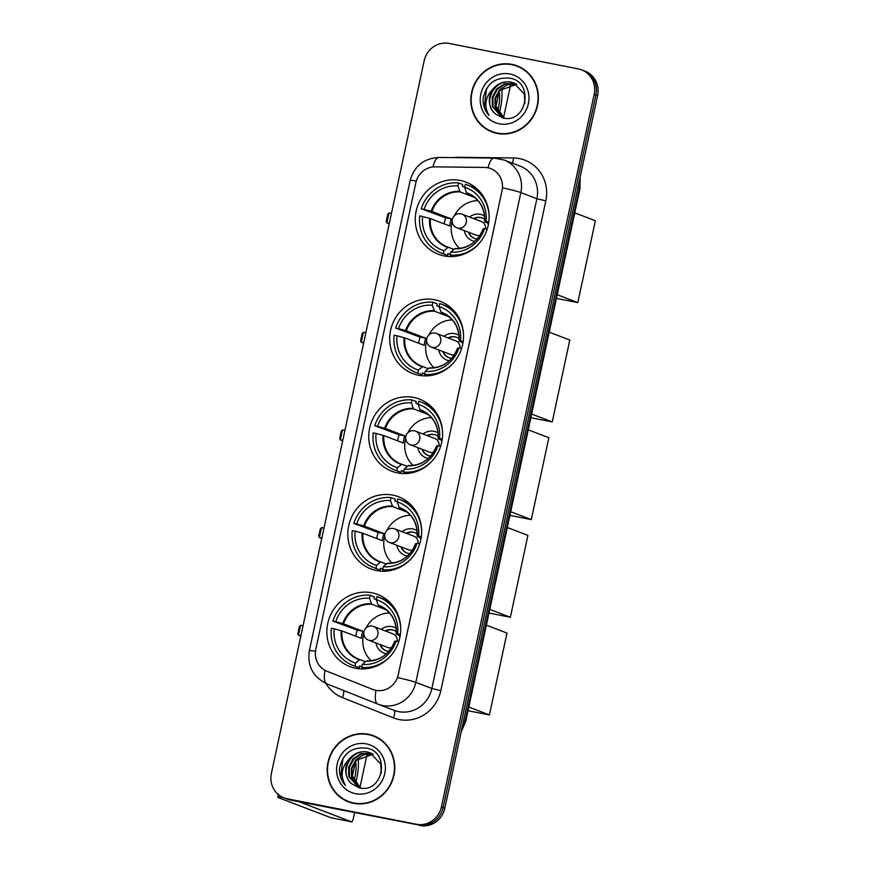 <?xml version="1.0" encoding="UTF-8"?>
<svg xmlns="http://www.w3.org/2000/svg" width="869" height="869" viewBox="0 0 869 869"><rect width="100%" height="100%" fill="white"/><g stroke="black" fill="none" stroke-linecap="round" stroke-linejoin="round"><path stroke-width="1.3" d="M371.878 592.788A38.638 36.683 -69.1 0 0 328.525 620.379A38.638 36.683 -69.1 0 0 349.99 666.61A38.638 36.683 -69.1 0 0 355.703 668.25A38.638 36.683 -69.1 0 0 399.056 640.659A38.638 36.683 -69.1 0 0 377.602 594.439A38.638 36.683 -69.1 0 0 371.878 592.788M434.696 299.772A38.638 36.683 -69.1 0 0 391.343 327.363A38.638 36.683 -69.1 0 0 412.808 373.594A38.638 36.683 -69.1 0 0 418.521 375.234A38.638 36.683 -69.1 0 0 461.873 347.643A38.638 36.683 -69.1 0 0 440.42 301.424A38.638 36.683 -69.1 0 0 434.696 299.772M413.763 397.448A38.638 36.683 -69.1 0 0 370.4 425.039A38.638 36.683 -69.1 0 0 391.865 471.27A38.638 36.683 -69.1 0 0 397.578 472.91A38.638 36.683 -69.1 0 0 440.941 445.319A38.638 36.683 -69.1 0 0 419.477 399.088A38.638 36.683 -69.1 0 0 413.763 397.448M392.821 495.124A38.638 36.683 -69.1 0 0 349.468 522.714A38.638 36.683 -69.1 0 0 370.922 568.934A38.638 36.683 -69.1 0 0 376.646 570.585A38.638 36.683 -69.1 0 0 419.999 542.995A38.638 36.683 -69.1 0 0 398.534 496.764A38.638 36.683 -69.1 0 0 392.821 495.124M460.277 180.459A38.638 36.683 -69.1 0 0 416.924 208.049A38.638 36.683 -69.1 0 0 438.378 254.28A38.638 36.683 -69.1 0 0 444.102 255.92A38.638 36.683 -69.1 0 0 487.455 228.33A38.638 36.683 -69.1 0 0 465.99 182.11A38.638 36.683 -69.1 0 0 460.277 180.459M487.802 167.782A19.683 18.683 -69.1 0 0 484.554 167.445L435.065 166.848A19.683 18.683 -69.1 0 0 415.838 182.783L315.816 649.306A19.683 18.683 -69.1 0 0 326.94 671.226L372.66 689.399A19.683 18.683 -69.1 0 0 372.866 689.475A19.683 18.683 -69.1 0 0 398.263 674.713L502.043 190.626A19.683 18.683 -69.1 0 0 490.713 168.619A19.683 18.683 -69.1 0 0 487.802 167.782M511.993 64.371A35.357 33.565 -69.1 0 0 472.323 89.616A35.357 33.565 -69.1 0 0 491.963 131.925A35.357 33.565 -69.1 0 0 497.198 133.424A35.357 33.565 -69.1 0 0 536.868 108.18A35.357 33.565 -69.1 0 0 517.229 65.881A35.357 33.565 -69.1 0 0 511.993 64.371M518.076 66.218A35.357 33.565 -69.1 0 0 513.709 65.023A35.357 33.565 -69.1 0 0 511.895 64.719A34.988 33.218 -69.1 0 0 472.66 89.713A34.988 33.218 -69.1 0 0 492.093 131.577A34.988 33.218 -69.1 0 0 497.274 133.066A34.988 33.218 -69.1 0 0 536.531 108.082A34.988 33.218 -69.1 0 0 517.098 66.218A34.988 33.218 -69.1 0 0 511.917 64.73M487.216 129.22A35.357 33.565 -69.1 0 0 492.821 132.24M368.38 734.262A35.357 33.565 -69.1 0 0 328.71 759.517A35.357 33.565 -69.1 0 0 348.35 801.815A35.357 33.565 -69.1 0 0 353.585 803.314A35.357 33.565 -69.1 0 0 393.255 778.07A35.357 33.565 -69.1 0 0 373.616 735.771A35.357 33.565 -69.1 0 0 368.38 734.262M374.463 736.108A35.357 33.565 -69.1 0 0 370.096 734.924A35.357 33.565 -69.1 0 0 368.282 734.62A34.988 33.218 -69.1 0 0 329.047 759.615A34.988 33.218 -69.1 0 0 348.48 801.479A34.988 33.218 -69.1 0 0 353.661 802.967A34.988 33.218 -69.1 0 0 392.929 777.972A34.988 33.218 -69.1 0 0 373.485 736.108A34.988 33.218 -69.1 0 0 368.304 734.62M343.603 799.111A35.357 33.565 -69.1 0 0 349.208 802.13M488.03 167.826A25.516 7.56 90.7 0 1 494.113 158.093L504.063 159.994A29.166 27.689 110.9 0 1 520.846 192.592A25.516 1.293 -167.9 0 0 502.619 187.802L397.622 677.592A25.516 1.293 12.1 0 1 415.838 682.371A29.166 27.689 110.9 0 1 382.534 705.487A29.166 27.689 110.9 0 1 378.221 704.248A29.166 27.689 110.9 0 1 377.906 704.129A25.516 8.006 111.7 0 1 377.874 704.118L326.961 683.881A25.516 8.006 111.7 0 1 326.929 683.87C313.014 677.06 307.148 666.023 309.342 650.751A25.516 1.293 -167.9 0 1 315.501 651.207M283.989 797.84L287.411 799.154A21.866 20.769 -69.1 0 0 290.648 800.077L418.141 824.898A21.866 20.769 -69.1 0 0 443.125 807.562L595.895 94.949A21.866 20.769 -69.1 0 0 583.305 70.508A21.866 20.769 -69.1 0 1 595.895 94.949L443.125 807.562A21.866 20.769 -69.1 0 1 418.141 824.898L288.932 799.426L416.436 824.246A21.866 20.769 -69.1 0 0 441.409 806.91L594.179 94.297A21.866 20.769 -69.1 0 0 581.589 69.846A21.866 20.769 -69.1 0 0 578.352 68.923L449.154 43.45A21.866 20.769 -69.1 0 0 424.17 60.787L271.4 773.388A21.866 20.769 -69.1 0 0 283.989 797.84A21.866 20.769 -69.1 0 0 287.226 798.774L416.436 824.246M285.695 798.492A21.866 20.769 -69.1 0 0 288.932 799.426A21.866 20.769 -69.1 0 1 285.695 798.492M325.028 670.325A25.516 8.006 111.7 0 0 326.929 683.87L377.874 704.118A25.516 8.006 111.7 0 1 375.995 690.41L372.964 689.508M419.846 825.55A21.866 20.769 -69.1 0 0 444.83 808.213L597.6 95.612A21.866 20.769 -69.1 0 0 585.011 71.16L581.589 69.846M492.093 131.577L493.798 132.24A34.988 33.218 -69.1 0 0 498.98 133.728A34.988 33.218 -69.1 0 0 499.012 133.728M523.681 69.238A34.988 33.218 -69.1 0 0 518.815 66.87L517.098 66.218M504.302 118.238L496.069 106.235L499.186 91.288M503.499 117.923L495.102 107.626L494.961 98.36L499.371 90.007L507.203 84.804L516.414 84.174M503.857 118.01L495.786 107.886L495.634 98.621L500.055 90.257L516.729 84.358M505.378 118.325L502.119 117.467L492.386 106.583L492.245 97.328L496.655 88.964L504.498 83.761L515.121 83.478M502.467 117.587L493.071 106.844L492.919 97.589L497.34 89.225L505.182 84.021L515.447 83.641M495.602 114.035L502.695 117.891C526.56 124.376 534.652 82.283 510.266 78.243C495.341 76.754 486.271 83.63 483.077 98.892C482.882 105.334 484.859 110.863 489.008 115.468C483.664 105.931 485.076 97.024 493.255 88.736A18.227 17.304 -69.1 0 0 495.602 114.035C481.719 103.759 494.374 77.797 511.7 82.359L514.122 83.033M493.255 88.736C498.024 83.218 503.944 81.002 511.026 82.099L513.785 82.903L524.289 94.08L524.919 103.335M509.94 73.984A25.516 24.223 -69.1 0 0 480.796 94.21A25.516 24.223 -69.1 0 0 499.251 123.811A25.516 24.223 -69.1 0 0 528.395 103.596A25.516 24.223 -69.1 0 0 509.94 73.984M489.008 115.468L484.25 106.876L486.597 88.497M503.542 117.771L510.7 84.347M497.655 111.058A18.227 5.649 101.2 0 0 498.458 107.778A18.227 5.649 101.2 0 0 499.11 91.408M499.132 113.524A24.788 7.68 101.2 0 0 500.381 108.516A24.788 7.68 101.2 0 0 501.717 88.627M348.48 801.479L350.185 802.13A34.988 33.218 -69.1 0 0 355.367 803.619A34.988 33.218 -69.1 0 0 355.399 803.619M380.068 739.128A34.988 33.218 -69.1 0 0 375.202 736.76L373.485 736.108M360.363 787.944L352.423 775.941L355.573 761.19M359.885 787.814L351.489 777.516L351.348 768.261L355.758 759.897L363.59 754.705L372.801 754.064M360.244 787.911L352.173 777.777L352.021 768.522L356.442 760.158L373.127 754.259M361.765 788.216L358.506 787.357L348.773 776.484L348.632 767.218L353.042 758.854L360.885 753.651L371.508 753.369M358.854 787.488L349.457 776.745L349.316 767.479L353.726 759.115L361.569 753.912L371.834 753.532M351.988 783.936L359.082 787.792C382.947 794.277 391.039 752.185 366.653 748.144C351.728 746.645 342.658 753.532 339.464 768.783C339.268 775.224 341.245 780.753 345.395 785.37C340.051 775.832 341.463 766.914 349.642 758.626A18.227 17.304 -69.1 0 0 351.988 783.936C338.117 773.649 350.761 747.698 368.087 752.25L370.509 752.934M349.642 758.626C354.411 753.108 360.331 750.903 367.413 752L370.172 752.793L380.676 763.97L381.306 773.225M366.327 743.875A25.516 24.223 -69.1 0 0 337.183 764.101A25.516 24.223 -69.1 0 0 355.638 793.712A25.516 24.223 -69.1 0 0 384.782 773.486A25.516 24.223 -69.1 0 0 366.327 743.875M345.395 785.37L340.637 776.767L342.983 758.387M450.272 254.476L447.991 253.607L447.611 255.388A36.455 34.608 -69.1 0 1 445.58 254.693L441.3 253.053A36.455 34.608 -69.1 0 1 419.727 215.903L422.606 216.468A33.391 31.697 -69.1 0 0 443.983 250.75L448.252 247.263L453.824 249.392M444.233 223.898A34.63 32.881 110.9 0 1 445.623 217.793L421.259 208.777A36.455 34.608 -69.1 0 1 458.517 182.924L457.876 185.933A33.391 31.697 -69.1 0 0 424.126 209.353L431.915 211.482L451.315 218.912A28.579 27.135 -69.1 0 0 449.784 226.027L430.383 218.608L422.606 216.468M474.572 197.437L460.125 191.908L457.876 185.933M458.517 182.924L462.797 184.554L462.406 186.346L464.687 187.215M453.727 256.474L450.131 255.095A36.455 34.608 -69.1 0 0 477.809 244.906M447.611 255.388L443.331 253.759A36.455 34.608 -69.1 0 1 441.3 253.053M450.131 255.095L450.783 252.086A33.391 31.697 -69.1 0 0 484.522 228.677L487.194 229.199M443.983 250.75L443.331 253.759M424.126 209.353L421.259 208.777M484.522 228.677L483.131 228.916A28.916 27.46 -69.1 0 1 454.53 248.773L450.783 252.086M429.612 218.369A28.916 27.46 -69.1 0 0 447.731 247.426L447.372 246.948A28.579 27.135 -69.1 0 0 448.23 247.263M478.189 190.007A36.455 34.608 -69.1 0 0 471.628 186.607L467.348 184.967A36.455 34.608 -69.1 0 0 465.317 184.261L464.676 187.269L466.544 192.744L468.663 193.917M489.095 215.403A36.455 34.608 -69.1 0 0 467.348 184.967M488.78 222.095L486.053 221.552A33.391 31.697 -69.1 0 0 464.676 187.269M488.595 223.366L484.793 221.91L486.053 221.552M484.793 221.91L484.663 221.801A28.916 27.46 -69.1 0 0 466.544 192.744M451.315 218.912L445.623 217.793M459.603 248.447A27.406 26.027 110.9 0 1 452.184 221.41M454.335 215.784A27.406 26.027 110.9 0 1 477.907 200.609M464.372 230.654A13.85 13.154 -69.1 0 0 474.517 241.365A13.85 13.154 -69.1 0 0 474.854 241.43M484.587 216.023A13.85 13.154 -69.1 0 0 480.318 214.317A13.85 13.154 -69.1 0 0 469.575 217.044M468.434 232.219A10.939 10.385 -69.1 0 0 474.365 238.388A10.939 10.385 -69.1 0 0 475.984 238.845A10.939 10.385 -69.1 0 0 477.244 239.018M488.324 224.843A10.939 10.385 -69.1 0 0 487.628 222.996M484.75 219.412A10.939 10.385 -69.1 0 0 482.176 217.956A10.939 10.385 -69.1 0 0 480.557 217.489A10.939 10.385 -69.1 0 0 473.648 218.597M460.983 213.85A7.289 6.919 110.9 0 1 462.058 214.165L481.307 221.53A7.289 6.919 110.9 0 1 485.63 228.895M479.97 235.412A7.289 6.919 110.9 0 1 476.093 235.141L456.855 227.787A7.289 6.919 110.9 0 0 466.262 222.312A7.289 6.919 110.9 0 0 462.058 214.165A7.289 7.289 0 0 0 452.325 219.444A7.289 7.289 0 0 0 456.855 227.787M474.072 218.76A10.939 10.385 110.9 0 1 480.991 217.652A10.939 10.385 110.9 0 1 482.393 218.043M474.583 238.464A10.939 10.385 110.9 0 1 468.869 232.381M574.789 212.862L595.374 220.737L577.82 302.608L556.442 298.393M577.82 302.608L557.235 294.732M391.441 213.448L388.986 212.959L386.857 222.931L389.301 223.409M388.986 212.959L387.748 214.285L386.227 221.399L386.857 222.931L389.214 223.833M424.691 373.789L422.41 372.92L422.03 374.702A36.455 34.608 -69.1 0 1 419.999 374.007L415.719 372.366A36.455 34.608 -69.1 0 1 394.157 335.217L397.024 335.782A33.391 31.697 -69.1 0 0 418.402 370.064L422.682 366.577L428.243 368.706M418.652 343.212A34.63 32.881 110.9 0 1 420.053 337.107L395.677 328.091A36.455 34.608 -69.1 0 1 432.936 302.238L432.295 305.247A33.391 31.697 -69.1 0 0 398.545 328.667L406.334 330.796L425.734 338.226A28.579 27.135 -69.1 0 0 424.202 345.341L404.802 337.922L397.024 335.782M448.991 316.75L434.543 311.221L432.295 305.247M432.936 302.238L437.216 303.878L436.835 305.66L439.106 306.529M428.156 375.788L424.55 374.409A36.455 34.608 -69.1 0 0 452.238 364.22M422.03 374.702L417.75 373.073A36.455 34.608 -69.1 0 1 415.719 372.366M424.55 374.409L425.202 371.4A33.391 31.697 -69.1 0 0 458.941 347.991L461.613 348.512M418.402 370.064L417.75 373.073M398.545 328.667L395.677 328.091M458.941 347.991L457.561 348.23A28.916 27.46 -69.1 0 1 428.949 368.087L425.202 371.4M404.031 337.683A28.916 27.46 -69.1 0 0 422.149 366.74L421.802 366.262A28.579 27.135 -69.1 0 0 422.649 366.577M452.608 309.321A36.455 34.608 -69.1 0 0 446.047 305.921L441.778 304.28A36.455 34.608 -69.1 0 0 439.736 303.574L439.095 306.583L440.963 312.058L443.081 313.231M463.525 334.717A36.455 34.608 -69.1 0 0 441.778 304.28M463.21 341.408L460.472 340.865A33.391 31.697 -69.1 0 0 439.095 306.583M463.014 342.679L459.212 341.224L460.472 340.865M459.212 341.224L459.082 341.115A28.916 27.46 -69.1 0 0 440.963 312.058M425.734 338.226L420.053 337.107M434.022 367.761A27.406 26.027 110.9 0 1 426.603 340.724M428.754 335.097A27.406 26.027 110.9 0 1 452.325 319.922M438.791 349.968A13.85 13.154 -69.1 0 0 448.936 360.689A13.85 13.154 -69.1 0 0 449.284 360.744M459.006 335.336A13.85 13.154 -69.1 0 0 454.737 333.631A13.85 13.154 -69.1 0 0 443.994 336.357M442.864 351.532A10.939 10.385 -69.1 0 0 448.784 357.702A10.939 10.385 -69.1 0 0 450.403 358.158A10.939 10.385 -69.1 0 0 451.674 358.332M462.742 344.157A10.939 10.385 -69.1 0 0 462.047 342.31M459.169 338.725A10.939 10.385 -69.1 0 0 456.594 337.27A10.939 10.385 -69.1 0 0 454.976 336.803A10.939 10.385 -69.1 0 0 448.067 337.911M435.402 333.164A7.289 6.919 110.9 0 1 436.488 333.479L455.725 340.844A7.289 6.919 110.9 0 1 460.049 348.208M454.389 354.726A7.289 6.919 110.9 0 1 450.511 354.454L431.274 347.1A7.289 6.919 110.9 0 0 440.681 341.626A7.289 6.919 110.9 0 0 436.488 333.479A7.289 7.289 0 0 0 426.755 338.758A7.289 7.289 0 0 0 431.274 347.1M448.502 338.074A10.939 10.385 110.9 0 1 455.41 336.966A10.939 10.385 110.9 0 1 456.812 337.357M449.001 357.778A10.939 10.385 110.9 0 1 443.288 351.695M549.208 332.175L569.792 340.051L552.239 421.921L530.872 417.707M552.239 421.921L531.654 414.046M365.86 332.762L363.405 332.273L361.276 342.245L363.731 342.723M363.405 332.273L362.167 333.598L360.646 340.713L361.276 342.245L363.633 343.146M403.748 471.454L401.478 470.585L401.087 472.378A36.455 34.608 -69.1 0 1 399.056 471.671L394.787 470.042A36.455 34.608 -69.1 0 1 373.214 432.881L376.081 433.457A33.391 31.697 -69.1 0 0 397.459 467.739L401.739 464.252L407.311 466.381M397.709 440.887A34.63 32.881 110.9 0 1 399.11 434.772L374.735 425.767A36.455 34.608 -69.1 0 1 412.004 399.914L411.352 402.912A33.391 31.697 -69.1 0 0 377.613 426.331L385.391 428.471L404.791 435.89A28.579 27.135 -69.1 0 0 403.27 443.016L383.87 435.597L376.081 433.457M428.059 414.426L413.601 408.897L411.352 402.912M412.004 399.914L416.273 401.543L415.893 403.335L418.163 404.204M407.213 473.464L403.618 472.084A36.455 34.608 -69.1 0 0 431.296 461.895M401.087 472.378L396.818 470.737A36.455 34.608 -69.1 0 1 394.787 470.042M403.618 472.084L404.259 469.075A33.391 31.697 -69.1 0 0 438.009 445.656L440.67 446.188M397.459 467.739L396.818 470.737M377.613 426.331L374.735 425.767M438.009 445.656L436.618 445.906A28.916 27.46 -69.1 0 1 408.017 465.751L404.259 469.075M383.099 435.358A28.916 27.46 -69.1 0 0 401.217 464.415L400.859 463.937A28.579 27.135 -69.1 0 0 401.717 464.242M431.676 406.985A36.455 34.608 -69.1 0 0 425.115 403.585L420.835 401.956A36.455 34.608 -69.1 0 0 418.804 401.25L418.152 404.259L420.02 409.723L422.138 410.896M442.582 432.393A36.455 34.608 -69.1 0 0 420.835 401.956M442.267 439.073L439.529 438.541A33.391 31.697 -69.1 0 0 418.152 404.259M442.082 440.355L438.269 438.899L439.529 438.541M438.269 438.899L438.139 438.791A28.916 27.46 -69.1 0 0 420.02 409.723M404.791 435.89L399.11 434.772M413.079 465.436A27.406 26.027 110.9 0 1 405.66 438.4M407.811 432.773A27.406 26.027 110.9 0 1 431.382 417.598M417.848 447.644A13.85 13.154 -69.1 0 0 427.993 458.354A13.85 13.154 -69.1 0 0 428.341 458.419M438.063 433.001A13.85 13.154 -69.1 0 0 433.794 431.306A13.85 13.154 -69.1 0 0 423.062 434.022M421.921 449.197A10.939 10.385 -69.1 0 0 427.841 455.367A10.939 10.385 -69.1 0 0 429.46 455.834A10.939 10.385 -69.1 0 0 430.731 455.997M441.81 441.821A10.939 10.385 -69.1 0 0 441.115 439.986M438.226 436.401A10.939 10.385 -69.1 0 0 435.662 434.945A10.939 10.385 -69.1 0 0 434.044 434.478A10.939 10.385 -69.1 0 0 427.135 435.586M414.47 430.839A7.289 6.919 110.9 0 1 415.545 431.154L434.782 438.508A7.289 6.919 110.9 0 1 439.106 445.873M433.446 452.391A7.289 6.919 110.9 0 1 429.579 452.13L410.331 444.765A7.289 6.919 110.9 0 0 419.738 439.301A7.289 6.919 110.9 0 0 415.545 431.154A7.289 7.289 0 0 0 405.812 436.434A7.289 7.289 0 0 0 410.331 444.765M427.559 435.749A10.939 10.385 110.9 0 1 434.467 434.641A10.939 10.385 110.9 0 1 435.869 435.032M428.059 455.454A10.939 10.385 110.9 0 1 422.345 449.36M528.265 429.851L548.85 437.726L531.307 519.586L509.929 515.382M531.307 519.586L510.711 511.711M344.928 430.437L342.473 429.949L340.333 439.92L342.788 440.398M342.473 429.949L341.235 431.274L339.703 438.389L340.333 439.92L342.701 440.822M382.805 569.13L380.535 568.261L380.155 570.053A36.455 34.608 -69.1 0 1 378.124 569.347L373.844 567.707A36.455 34.608 -69.1 0 1 352.271 530.557L355.149 531.122A33.391 31.697 -69.1 0 0 376.516 565.404L380.796 561.928L386.368 564.057M376.766 538.563A34.63 32.881 110.9 0 1 378.167 532.447L353.802 523.442A36.455 34.608 -69.1 0 1 391.061 497.579L390.42 500.587A33.391 31.697 -69.1 0 0 356.67 524.007L364.459 526.147L383.859 533.566A28.579 27.135 -69.1 0 0 382.327 540.681L362.927 533.262L355.149 531.122M407.116 512.102L392.669 506.573L390.42 500.587M391.061 497.579L395.341 499.219L394.95 501.011L397.231 501.88L397.861 498.925A36.455 34.608 -69.1 0 1 399.892 499.621A36.455 34.608 -69.1 0 1 421.639 530.068M386.271 571.129L382.675 569.76A36.455 34.608 -69.1 0 0 410.353 559.56M380.155 570.053L375.875 568.413A36.455 34.608 -69.1 0 1 373.844 567.707M382.675 569.76L383.316 566.751A33.391 31.697 -69.1 0 0 417.066 543.331L419.727 543.853M376.516 565.404L375.875 568.413M356.67 524.007L353.802 523.442M417.066 543.331L415.675 543.581A28.916 27.46 -69.1 0 1 387.074 563.427L383.316 566.751M362.156 533.023A28.916 27.46 -69.1 0 0 380.274 562.091L379.916 561.602A28.579 27.135 -69.1 0 0 380.774 561.917M410.733 504.661A36.455 34.608 -69.1 0 0 404.172 501.261L399.892 499.621M421.324 536.749L418.597 536.216A33.391 31.697 -69.1 0 0 397.22 501.924L399.088 507.398L401.206 508.571M421.139 538.02L417.337 536.564L418.597 536.216M417.337 536.564L417.207 536.455A28.916 27.46 -69.1 0 0 399.088 507.398M383.859 533.566L378.167 532.447M392.147 563.112A27.406 26.027 110.9 0 1 384.728 536.075M386.879 530.448A27.406 26.027 110.9 0 1 410.45 515.263M396.905 545.319A13.85 13.154 -69.1 0 0 407.061 556.03A13.85 13.154 -69.1 0 0 407.398 556.095M417.131 530.677A13.85 13.154 -69.1 0 0 412.862 528.971A13.85 13.154 -69.1 0 0 402.119 531.698M400.978 546.873A10.939 10.385 -69.1 0 0 406.909 553.042A10.939 10.385 -69.1 0 0 408.528 553.51A10.939 10.385 -69.1 0 0 409.788 553.672M420.868 539.497A10.939 10.385 -69.1 0 0 420.172 537.65M417.294 534.077A10.939 10.385 -69.1 0 0 414.719 532.621A10.939 10.385 -69.1 0 0 413.101 532.154A10.939 10.385 -69.1 0 0 406.192 533.251M393.527 528.515A7.289 6.919 110.9 0 1 394.602 528.819L413.85 536.184A7.289 6.919 110.9 0 1 418.163 543.549M412.514 550.066A7.289 6.919 110.9 0 1 408.636 549.805L389.399 542.441A7.289 6.919 110.9 0 0 398.806 536.977A7.289 6.919 110.9 0 0 394.602 528.819A7.289 7.289 0 0 0 384.869 534.098A7.289 7.289 0 0 0 389.399 542.441M406.616 533.414A10.939 10.385 110.9 0 1 413.535 532.317A10.939 10.385 110.9 0 1 414.937 532.697M407.116 553.118A10.939 10.385 110.9 0 1 401.413 547.035M507.322 527.516L527.918 535.391L510.364 617.262L488.986 613.047M510.364 617.262L489.779 609.386M323.985 528.102L321.53 527.624L319.39 537.585L321.845 538.074M321.53 527.624L320.292 528.939L318.771 536.064L319.39 537.585L321.758 538.498M361.873 666.805L359.592 665.936L359.212 667.718A36.455 34.608 -69.1 0 1 357.181 667.023L352.901 665.382A36.455 34.608 -69.1 0 1 331.339 628.233L334.207 628.798A33.391 31.697 -69.1 0 0 355.584 663.08L359.864 659.593L365.425 661.733M355.834 636.227A34.63 32.881 110.9 0 1 357.235 630.123L332.86 621.107A36.455 34.608 -69.1 0 1 370.118 595.254L369.477 598.263A33.391 31.697 -69.1 0 0 335.738 621.683L343.516 623.823L362.916 631.242A28.579 27.135 -69.1 0 0 361.385 638.357L341.995 630.937L334.207 628.798M386.184 609.766L371.726 604.237L369.477 598.263M370.118 595.254L374.398 596.894L374.018 598.676L376.288 599.545M365.338 668.804L361.743 667.425A36.455 34.608 -69.1 0 0 389.421 657.236M359.212 667.718L354.932 666.089A36.455 34.608 -69.1 0 1 352.901 665.382M361.743 667.425L362.384 664.416A33.391 31.697 -69.1 0 0 396.123 641.007L398.795 641.528M355.584 663.08L354.932 666.089M335.738 621.683L332.86 621.107M396.123 641.007L394.743 641.246A28.916 27.46 -69.1 0 1 366.131 661.103L362.384 664.416M341.213 630.698A28.916 27.46 -69.1 0 0 359.332 659.756L359.864 659.593M389.79 602.336A36.455 34.608 -69.1 0 0 383.229 598.937L378.96 597.296A36.455 34.608 -69.1 0 0 376.918 596.59L376.277 599.599L378.145 605.074L380.264 606.247M400.707 627.733A36.455 34.608 -69.1 0 0 378.96 597.296M400.392 634.424L397.654 633.881A33.391 31.697 -69.1 0 0 376.277 599.599M400.196 635.695L396.394 634.24L397.654 633.881M396.394 634.24L396.264 634.131A28.916 27.46 -69.1 0 0 378.145 605.074M362.916 631.242L357.235 630.123M371.204 660.777A27.406 26.027 110.9 0 1 363.785 633.74M365.936 628.113A27.406 26.027 110.9 0 1 389.508 612.938M375.973 642.984A13.85 13.154 -69.1 0 0 386.118 653.705A13.85 13.154 -69.1 0 0 386.466 653.76M396.188 628.352A13.85 13.154 -69.1 0 0 391.919 626.647A13.85 13.154 -69.1 0 0 381.176 629.373M380.046 644.548A10.939 10.385 -69.1 0 0 385.966 650.718A10.939 10.385 -69.1 0 0 387.585 651.185A10.939 10.385 -69.1 0 0 388.856 651.348M399.925 637.173A10.939 10.385 -69.1 0 0 399.229 635.326M396.351 631.741A10.939 10.385 -69.1 0 0 393.787 630.286A10.939 10.385 -69.1 0 0 392.169 629.819A10.939 10.385 -69.1 0 0 385.249 630.927M372.584 626.18A7.289 6.919 110.9 0 1 373.67 626.495L392.907 633.859A7.289 6.919 110.9 0 1 397.231 641.224M391.571 647.742A7.289 6.919 110.9 0 1 387.693 647.47L368.456 640.116A7.289 6.919 110.9 0 0 377.863 634.642A7.289 6.919 110.9 0 0 373.67 626.495A7.289 7.289 0 0 0 363.937 631.774A7.289 7.289 0 0 0 368.456 640.116M385.684 631.09A10.939 10.385 110.9 0 1 392.592 629.982A10.939 10.385 110.9 0 1 393.994 630.373M386.184 650.794A10.939 10.385 110.9 0 1 380.47 644.711M486.39 625.191L506.975 633.066L489.421 714.937L468.054 710.723M489.421 714.937L468.836 707.062M303.042 625.778L300.587 625.289L298.458 635.261L300.913 635.75M300.587 625.289L299.36 626.614L297.828 633.729L298.458 635.261L300.815 636.162M282.946 797.405A29.166 1.477 -167.9 0 0 277.787 797.155A29.166 1.477 -167.9 0 0 279.101 797.905L331.046 817.783L351.445 821.802L299.175 801.761M351.445 821.802A3.65 1.13 101.2 0 0 351.51 821.824A3.65 1.13 101.2 0 0 353.281 818.652L354.563 812.678M359.929 787.662L367.087 754.238M354.041 780.949A18.227 5.649 101.2 0 0 354.845 777.668A18.227 5.649 101.2 0 0 355.497 761.309M355.519 783.425A24.788 7.68 101.2 0 0 356.768 778.407A24.788 7.68 101.2 0 0 358.104 758.518M453.346 157.604A36.455 34.608 110.9 0 1 458.278 157.3L513.427 157.962A36.455 34.608 110.9 0 1 545.819 200.88L440.811 690.67L431.871 688.509L536.879 198.729A29.166 27.689 -69.1 0 0 520.096 166.131L504.063 159.994M440.811 690.67A36.455 34.608 110.9 0 1 399.175 719.565A36.455 34.608 110.9 0 1 393.396 717.859L342.451 697.611A36.455 34.608 110.9 0 1 326.027 683.49M377.874 704.118L394.254 710.386A29.166 27.689 -69.1 0 0 398.567 711.624A29.166 27.689 -69.1 0 0 431.871 688.509L415.838 682.371L520.846 192.592L536.879 198.729L545.819 200.88M309.342 650.751L410.146 180.546A25.516 1.293 12.1 0 1 416.305 181.002M410.146 180.546C414.263 166.044 423.866 158.343 438.964 157.43A25.516 7.56 90.7 0 0 432.947 166.946M441.409 806.91L444.83 808.213M594.179 94.297L597.6 95.612M287.226 798.774L290.648 800.077M513.427 157.962A7.289 2.162 -89.3 0 1 512.428 163.198M343.44 690.431A7.289 2.292 -68.3 0 1 342.451 697.611M393.994 710.277A7.289 2.292 -68.3 0 1 393.396 717.859M461.624 729.906A29.166 27.689 -69.1 0 0 465.154 720.814L579.308 188.323A29.166 27.689 -69.1 0 0 579.797 178.634M577.842 187.758L579.308 188.323A14.577 0.739 12.1 0 1 579.96 188.692L465.806 721.194A14.577 0.739 12.1 0 0 465.154 720.814L463.688 720.26M430.383 218.608A28.579 27.135 -69.1 0 0 447.372 246.948M460.125 191.908A28.579 27.135 -69.1 0 0 431.915 211.482M459.744 191.397A28.916 27.46 -69.1 0 0 431.143 211.254M484.63 221.823C485.043 208.18 479.438 198.762 467.804 193.57A28.579 27.135 -69.1 0 0 466.925 193.255M404.802 337.922A28.579 27.135 -69.1 0 0 421.802 366.262M434.543 311.221A28.579 27.135 -69.1 0 0 406.334 330.796M434.163 310.711A28.916 27.46 -69.1 0 0 405.562 330.568M459.049 341.137C459.473 327.494 453.857 318.076 442.223 312.883A28.579 27.135 -69.1 0 0 441.343 312.568M383.87 435.597A28.579 27.135 -69.1 0 0 400.859 463.937M413.601 408.897A28.579 27.135 -69.1 0 0 385.391 428.471M413.22 408.387A28.916 27.46 -69.1 0 0 384.619 428.232M438.106 438.802C438.53 425.169 432.914 415.751 421.28 410.559A28.579 27.135 -69.1 0 0 420.4 410.233M362.927 533.262A28.579 27.135 -69.1 0 0 379.916 561.602M392.669 506.573A28.579 27.135 -69.1 0 0 364.459 526.147M392.288 506.062A28.916 27.46 -69.1 0 0 363.687 525.908M417.174 536.477C417.587 522.845 411.982 513.427 400.348 508.224A28.579 27.135 -69.1 0 0 399.468 507.909M341.995 630.937A28.579 27.135 -69.1 0 0 358.984 659.278A28.579 27.135 -69.1 0 0 359.831 659.593L358.984 659.278M371.726 604.237A28.579 27.135 -69.1 0 0 343.516 623.823M371.345 603.727A28.916 27.46 -69.1 0 0 342.744 623.584M396.231 634.153C396.655 620.509 391.039 611.092 379.405 605.899A28.579 27.135 -69.1 0 0 378.526 605.584M494.113 158.093L438.964 157.43M580.134 177.08L579.96 188.692M461.189 731.894L465.806 721.194M454.954 248.588C468.25 248.599 477.635 242.049 483.099 228.938M450.251 254.53L447.98 253.661M429.373 367.902C442.669 367.913 452.054 361.363 457.528 348.252M424.68 373.844L422.399 372.975M408.43 465.567C421.737 465.588 431.122 459.038 436.586 445.916M403.737 471.519L401.467 470.64M387.498 563.242C400.794 563.264 410.179 556.714 415.643 543.592M382.794 569.184L380.524 568.315M366.555 660.918C379.851 660.929 389.236 654.379 394.711 641.268M361.862 666.86L359.581 665.991M277.787 797.155L278.352 794.527M351.51 821.824L331.111 817.805"/></g></svg>
